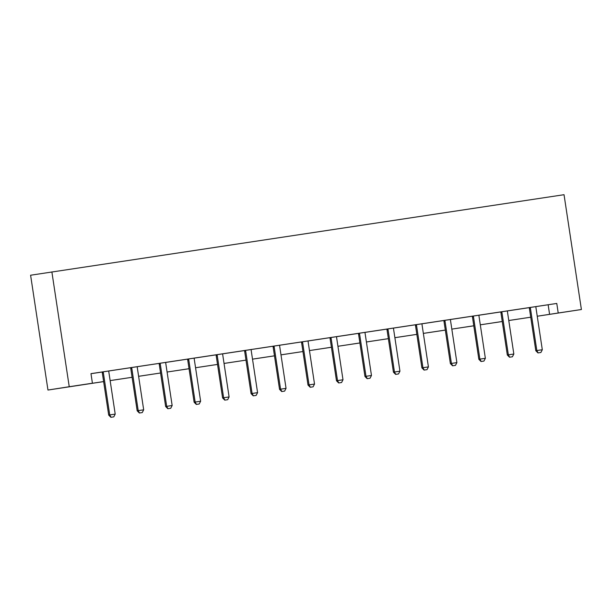 <?xml version="1.0" encoding="UTF-8"?>
<svg xmlns="http://www.w3.org/2000/svg" width="612" height="612" viewBox="0 0 612 612"><rect width="100%" height="100%" fill="white"/><g stroke="black" fill="none" stroke-linecap="round" stroke-linejoin="round"><path stroke-width="0.92" d="M103.635 381.605L47.966 390.043L30.6 275.224L564.034 194.7L581.4 309.519L558.221 313.007L556.775 303.445L90.974 373.649L92.42 383.219L83.798 384.565L103.627 381.582M581.4 309.519L537.244 316.243M90.981 373.702L101.975 372.042M111.047 417.277L113.786 416.864L111.047 417.277L109.732 414.928L108.699 415.089L102.326 372.991A1.935 1.844 81.1 0 0 102.158 372.425L101.967 372.019L99.236 372.44L100.674 372.211L168.575 361.975L165.844 362.396L165.783 362.824A1.935 1.844 81.1 0 0 165.783 363.421L172.156 405.519L166.678 406.345L160.313 364.239A1.935 1.844 81.1 0 0 160.137 363.673L159.946 363.276M165.844 362.411L197.049 357.683L194.318 358.104L194.256 358.533A1.935 1.844 81.1 0 0 194.256 359.129L200.629 401.227L195.151 402.053L188.787 359.948A1.935 1.844 81.1 0 0 188.611 359.382L188.419 358.984M194.318 358.119L215.868 354.876M224.941 400.11L227.679 399.697L224.941 400.11L223.625 397.762L222.592 397.922L216.22 355.824A1.935 1.844 81.1 0 0 216.051 355.251L215.86 354.853L213.137 355.274L244.341 350.584M253.414 395.819L256.153 395.406L253.414 395.819L252.098 393.47L251.065 393.631L244.693 351.533A1.935 1.844 81.1 0 0 244.525 350.959L244.333 350.561L241.61 350.982L253.995 349.1L310.942 340.517L308.219 340.938L308.15 341.366A1.935 1.844 81.1 0 0 308.157 341.955L314.522 384.061L309.045 384.887L302.68 342.781A1.935 1.844 81.1 0 0 302.504 342.215L302.313 341.817M308.211 340.953L339.415 336.225L336.692 336.646L336.623 337.074A1.935 1.844 81.1 0 0 336.631 337.663L342.995 379.769L337.518 380.595L331.153 338.49A1.935 1.844 81.1 0 0 330.977 337.923L330.786 337.526M336.684 336.661L358.234 333.418M367.307 378.652L370.046 378.239L367.307 378.652L365.991 376.303L364.959 376.464L358.594 334.359A1.935 1.844 81.1 0 0 358.418 333.792L358.227 333.395L355.503 333.808L386.707 329.126M395.78 374.36L398.519 373.947L395.78 374.36L394.465 372.012L393.432 372.173L387.067 330.067A1.935 1.844 81.1 0 0 386.891 329.501L386.7 329.103L383.976 329.516L422.112 323.771M422.104 323.786L453.308 319.059L450.585 319.479L450.524 319.908A1.935 1.844 81.1 0 0 450.524 320.497L456.889 362.602L451.411 363.429L445.046 321.323A1.935 1.844 81.1 0 0 444.87 320.757L444.687 320.359M450.577 319.495L481.782 314.767L479.058 315.188L478.997 315.616A1.935 1.844 81.1 0 0 478.997 316.205L485.362 358.311L479.884 359.137L473.52 317.031A1.935 1.844 81.1 0 0 473.344 316.465L473.16 316.067M479.051 315.203L500.608 311.959M500.601 311.944L529.082 307.668M538.147 352.902L540.886 352.489L538.147 352.902L536.831 350.554L535.798 350.714L529.434 308.609A1.935 1.844 81.1 0 0 529.258 308.043L529.066 307.645L526.343 308.058L556.775 303.445M92.42 383.219L69.24 386.715L51.875 271.896M69.24 386.715L47.966 390.043M508.771 320.512L530.734 317.2L508.771 320.535M502.261 321.514L480.298 324.827L502.261 321.491M473.787 325.806L451.824 329.118L473.787 325.783M445.314 330.098L423.351 333.41M394.878 337.679L416.841 334.366L394.878 337.702M366.404 341.97L388.368 338.658L366.404 341.993M359.894 342.972L337.931 346.285L359.887 342.95M331.421 347.264L309.458 350.577L331.413 347.241M280.985 354.845L302.94 351.54L280.985 354.868M252.504 359.137L274.467 355.832L252.511 359.16M224.03 363.429L245.993 360.124L224.038 363.452M217.528 364.431L195.565 367.743L217.52 364.415M189.054 368.722L167.091 372.035L189.047 368.707M138.61 376.303L160.573 372.999L138.618 376.326M110.137 380.595L132.1 377.29L110.145 380.618M537.244 316.22L558.221 313.007M423.351 333.387L445.314 330.075M548.145 304.791L549.591 314.361M536.005 306.597L535.944 307.033A1.935 1.844 81.1 0 0 535.944 307.622L542.308 349.727L536.831 350.554L530.466 308.448A1.935 1.844 81.1 0 0 530.29 307.882L530.107 307.484M540.886 352.489L542.308 349.727M535.798 350.714L537.979 352.925M509.674 357.194L512.412 356.781L509.674 357.194L508.358 354.845L507.325 355.006L500.96 312.9A1.935 1.844 81.1 0 0 500.784 312.334L500.593 311.936M507.532 310.888L507.47 311.324A1.935 1.844 81.1 0 0 507.47 311.913L513.835 354.019L508.358 354.845L501.993 312.74A1.935 1.844 81.1 0 0 501.817 312.174L501.633 311.776M512.412 356.781L513.835 354.019M507.325 355.006L509.505 357.217M481.2 361.485L483.939 361.072L481.2 361.485L479.884 359.137L478.852 359.298L472.487 317.192A1.935 1.844 81.1 0 0 472.311 316.626L472.12 316.228M483.939 361.072L485.362 358.311M478.852 359.298L481.032 361.508M452.727 365.777L455.466 365.364L452.727 365.777L451.411 363.429L450.378 363.589L444.014 321.484A1.935 1.844 81.1 0 0 443.838 320.918L443.646 320.52M455.466 365.364L456.889 362.602M450.378 363.589L452.559 365.8M424.254 370.069L426.992 369.656L424.254 370.069L422.938 367.72L421.905 367.881L415.54 325.775A1.935 1.844 81.1 0 0 415.364 325.209L415.173 324.811M422.112 323.763L422.051 324.199A1.935 1.844 81.1 0 0 422.051 324.788L428.415 366.894L422.938 367.72L416.573 325.615A1.935 1.844 81.1 0 0 416.397 325.048L416.214 324.651M426.992 369.656L428.415 366.894M421.905 367.881L424.085 370.092M393.638 328.055L393.577 328.491A1.935 1.844 81.1 0 0 393.577 329.08L399.942 371.186L394.465 372.012L388.1 329.906A1.935 1.844 81.1 0 0 387.924 329.34L387.74 328.942M398.519 373.947L399.942 371.186M393.432 372.173L395.604 374.383M365.165 332.347L365.096 332.783A1.935 1.844 81.1 0 0 365.104 333.372L371.469 375.477L365.991 376.303L359.627 334.198A1.935 1.844 81.1 0 0 359.451 333.632L359.267 333.234M370.046 378.239L371.469 375.477M364.959 376.464L367.131 378.675M338.834 382.944L341.572 382.531L338.834 382.944L337.518 380.595L336.485 380.756L330.12 338.65A1.935 1.844 81.1 0 0 329.945 338.084L329.753 337.686M341.572 382.531L342.995 379.769M336.485 380.756L338.658 382.967M310.361 387.235L313.099 386.822L310.361 387.235L309.045 384.887L308.012 385.047L301.647 342.95A1.935 1.844 81.1 0 0 301.471 342.376L301.28 341.978M313.099 386.822L314.522 384.061M308.012 385.047L310.185 387.258M281.887 391.527L284.626 391.114L281.887 391.527L280.571 389.178L279.539 389.339L273.174 347.241A1.935 1.844 81.1 0 0 272.998 346.667L272.807 346.27M279.745 345.222L279.676 345.658A1.935 1.844 81.1 0 0 279.684 346.247L286.049 388.352L280.571 389.178L274.207 347.073A1.935 1.844 81.1 0 0 274.031 346.507L273.839 346.109M284.626 391.114L286.049 388.352M279.539 389.339L281.711 391.55M251.272 349.513L251.203 349.949A1.935 1.844 81.1 0 0 251.211 350.546L257.575 392.644L252.098 393.47L245.733 351.365A1.935 1.844 81.1 0 0 245.557 350.798L245.366 350.401M256.153 395.406L257.575 392.644M251.065 393.631L253.238 395.842M222.799 353.805L222.73 354.241A1.935 1.844 81.1 0 0 222.737 354.838L229.102 396.936L223.625 397.762L217.26 355.656A1.935 1.844 81.1 0 0 217.084 355.09L216.893 354.692M227.679 399.697L229.102 396.936M222.592 397.922L224.765 400.133M196.467 404.402L199.206 403.989L196.467 404.402L195.151 402.053L194.119 402.214L187.746 360.116A1.935 1.844 81.1 0 0 187.578 359.542L187.387 359.145M199.206 403.989L200.629 401.227M194.119 402.214L196.291 404.425M167.994 408.694L170.733 408.281L167.994 408.694L166.678 406.345L165.645 406.506L159.273 364.408A1.935 1.844 81.1 0 0 159.105 363.834L158.913 363.436M170.733 408.281L172.156 405.519M165.645 406.506L167.818 408.717M139.521 412.985L142.259 412.572L139.521 412.985L138.205 410.637L137.172 410.797L130.8 368.699A1.935 1.844 81.1 0 0 130.631 368.126L130.44 367.728M137.371 366.68L137.31 367.116A1.935 1.844 81.1 0 0 137.31 367.713L143.682 409.811L138.205 410.637L131.84 368.531A1.935 1.844 81.1 0 0 131.664 367.965L131.473 367.567M142.259 412.572L143.682 409.811M137.172 410.797L139.345 413.008M108.898 370.971L108.837 371.408A1.935 1.844 81.1 0 0 108.837 372.004L115.209 414.102L109.732 414.928L103.367 372.823A1.935 1.844 81.1 0 0 103.191 372.257L103 371.859M113.786 416.864L115.209 414.102M108.699 415.089L110.871 417.3M530.29 307.882L529.258 308.043M530.466 308.448L529.434 308.609M501.817 312.174L500.784 312.334M501.993 312.74L500.96 312.9M473.344 316.465L472.311 316.626M473.52 317.031L472.487 317.192M444.87 320.757L443.838 320.918M445.046 321.323L444.014 321.484M416.397 325.048L415.364 325.209M416.573 325.615L415.54 325.775M387.924 329.34L386.891 329.501M388.1 329.906L387.067 330.067M359.451 333.632L358.418 333.792M359.627 334.198L358.594 334.359M330.977 337.923L329.945 338.084M331.153 338.49L330.12 338.65M302.504 342.215L301.471 342.376M302.68 342.781L301.647 342.95M274.031 346.507L272.998 346.667M274.207 347.073L273.174 347.241M245.557 350.798L244.525 350.959M245.733 351.365L244.693 351.533M217.084 355.09L216.051 355.251M217.26 355.656L216.22 355.824M188.611 359.382L187.578 359.542M188.787 359.948L187.746 360.116M160.137 363.673L159.105 363.834M160.313 364.239L159.273 364.408M131.664 367.965L130.631 368.126M131.84 368.531L130.8 368.699M103.191 372.257L102.158 372.425M103.367 372.823L102.326 372.991"/></g></svg>
